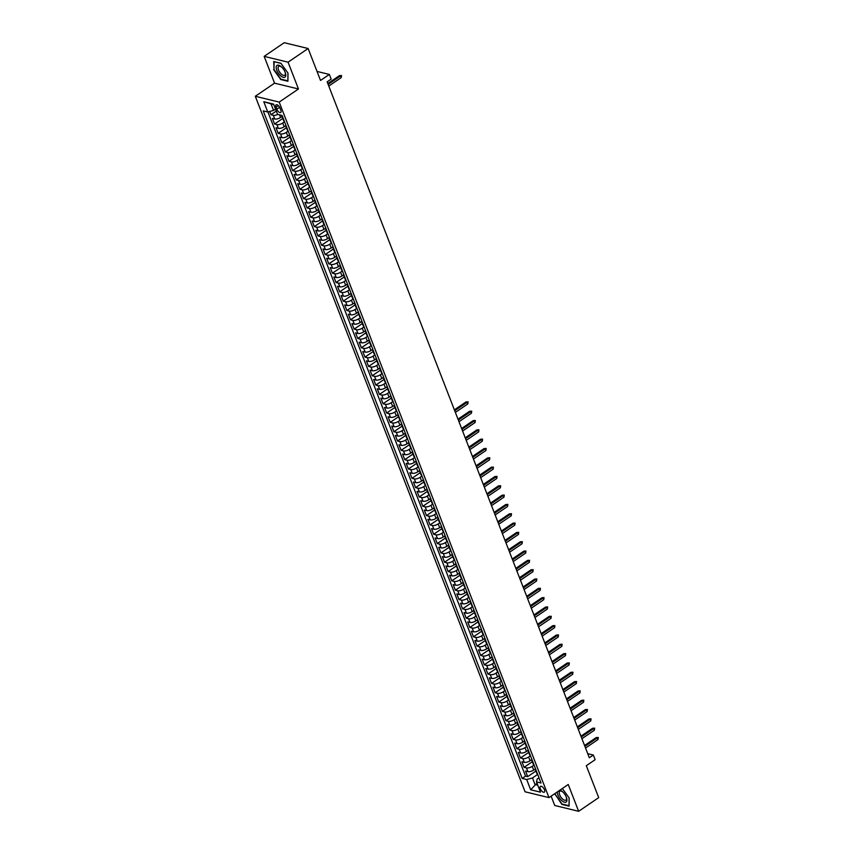 <?xml version="1.0" encoding="UTF-8"?>
<svg xmlns="http://www.w3.org/2000/svg" width="854" height="854" viewBox="0 0 854 854"><rect width="100%" height="100%" fill="white"/><g stroke="black" fill="none" stroke-linecap="round" stroke-linejoin="round"><path stroke-width="1.28" d="M544.457 789.758A3.491 1.601 -124.2 0 0 540.433 786.363A3.491 1.601 -124.2 0 0 540.326 788.754A3.491 1.601 -124.2 0 0 544.361 792.149A3.491 1.601 -124.2 0 0 544.457 789.758M551.118 796.152L554.737 805.482L578.638 811.3L598.707 797.636L586.314 765.707L595.153 759.697L593.338 755.032L587.733 753.676M255.293 96.278L525.071 791.797L548.973 797.615L279.194 102.096L255.293 96.278L274.561 83.169L298.462 88.976L288.065 62.171L264.164 56.364L274.561 83.169M264.164 56.364L284.233 42.7L308.134 48.518L320.528 80.447L329.356 74.437L317.026 71.437M288.065 62.171L308.134 48.518M269.683 111.458L270.942 114.703L276.301 111.063M282.93 117.606A4.366 1.751 158.8 0 1 282.258 117.062A4.366 1.751 158.8 0 1 282.386 116.197L280.55 117.446A4.366 1.751 158.8 0 1 274.753 119.005L272.394 118.428L274.561 124.022L282.791 118.428M286.549 126.936A4.366 1.751 158.8 0 1 285.876 126.381A4.366 1.751 158.8 0 1 286.005 125.517L284.158 126.776A4.366 1.751 -21.2 0 1 278.361 128.324L276.013 127.758L278.18 133.352L286.41 127.748M290.168 136.256A4.366 1.751 158.8 0 1 289.495 135.701A4.366 1.751 158.8 0 1 289.613 134.847L287.777 136.096A4.366 1.751 -21.2 0 1 281.98 137.654L279.621 137.078L281.799 142.671L290.018 137.067M293.787 145.586A4.366 1.751 158.8 0 1 293.114 145.031A4.366 1.751 158.8 0 1 293.232 144.166L291.395 145.415A4.366 1.751 -21.2 0 1 285.599 146.973L283.24 146.397L285.407 151.991L293.637 146.397M297.395 154.905A4.366 1.751 158.8 0 1 296.722 154.35A4.366 1.751 158.8 0 1 296.85 153.496L295.014 154.745A4.366 1.751 -21.2 0 1 289.218 156.303L286.859 155.727L289.026 161.321L297.256 155.716M301.014 164.224A4.366 1.751 158.8 0 1 300.341 163.68A4.366 1.751 158.8 0 1 300.469 162.815L298.622 164.064A4.366 1.751 -21.2 0 1 292.826 165.623L290.477 165.046L292.644 170.64L300.875 165.046M304.632 173.554A4.366 1.751 158.8 0 1 303.96 172.999A4.366 1.751 158.8 0 1 304.088 172.134L302.241 173.383A4.366 1.751 -21.2 0 1 296.445 174.942L294.086 174.376L296.263 179.97L304.483 174.365M308.251 182.873A4.366 1.751 158.8 0 1 307.579 182.318A4.366 1.751 158.8 0 1 307.696 181.464L305.86 182.713A4.366 1.751 -21.2 0 1 300.064 184.272L297.704 183.695L299.871 189.289L308.102 183.685M311.859 192.193A4.366 1.751 158.8 0 1 311.187 191.648A4.366 1.751 158.8 0 1 311.315 190.784L309.479 192.033A4.366 1.751 -21.2 0 1 303.682 193.591L301.323 193.015L303.49 198.608L311.721 193.015M315.478 201.523A4.366 1.751 158.8 0 1 314.806 200.968A4.366 1.751 158.8 0 1 314.934 200.103L313.087 201.363A4.366 1.751 -21.2 0 1 307.301 202.91L304.942 202.345L307.109 207.938L315.339 202.334M319.097 210.842A4.366 1.751 158.8 0 1 318.425 210.287A4.366 1.751 158.8 0 1 318.553 209.433L316.706 210.682A4.366 1.751 -21.2 0 1 310.909 212.24L308.55 211.664L310.728 217.258L318.948 211.653M322.716 220.161A4.366 1.751 158.8 0 1 322.043 219.617A4.366 1.751 158.8 0 1 322.161 218.752L320.325 220.001A4.366 1.751 -21.2 0 1 314.528 221.56L312.169 220.983L314.336 226.577L322.566 220.983M326.324 229.491A4.366 1.751 158.8 0 1 325.652 228.936A4.366 1.751 158.8 0 1 325.78 228.082L323.944 229.331A4.366 1.751 -21.2 0 1 318.147 230.89L315.788 230.313L317.955 235.907L326.185 230.302M329.943 238.81A4.366 1.751 158.8 0 1 329.27 238.266A4.366 1.751 158.8 0 1 329.398 237.401L327.552 238.65A4.366 1.751 -21.2 0 1 321.766 240.209L319.407 239.632L321.574 245.226L329.804 239.632M333.562 248.14A4.366 1.751 158.8 0 1 332.889 247.585A4.366 1.751 158.8 0 1 333.017 246.721L331.171 247.97A4.366 1.751 -21.2 0 1 325.374 249.528L323.015 248.962L325.193 254.556L333.423 248.952M337.181 257.46A4.366 1.751 158.8 0 1 336.508 256.905A4.366 1.751 158.8 0 1 336.625 256.051L334.789 257.3A4.366 1.751 -21.2 0 1 328.993 258.858L326.634 258.282L328.801 263.875L337.031 258.271M340.789 266.779A4.366 1.751 158.8 0 1 340.116 266.234A4.366 1.751 158.8 0 1 340.244 265.37L338.408 266.619A4.366 1.751 -21.2 0 1 332.612 268.177L330.252 267.601L332.419 273.195L340.65 267.601M344.408 276.109A4.366 1.751 158.8 0 1 343.735 275.554A4.366 1.751 158.8 0 1 343.863 274.689L342.016 275.949A4.366 1.751 -21.2 0 1 336.23 277.497L333.871 276.931L336.038 282.525L344.269 276.92M348.026 285.428A4.366 1.751 158.8 0 1 347.354 284.873A4.366 1.751 158.8 0 1 347.482 284.019L345.635 285.268A4.366 1.751 -21.2 0 1 339.839 286.827L337.479 286.25L339.657 291.844L347.888 286.239M351.645 294.747A4.366 1.751 158.8 0 1 350.973 294.203A4.366 1.751 158.8 0 1 351.09 293.338L349.254 294.587A4.366 1.751 -21.2 0 1 343.457 296.146L341.098 295.569L343.276 301.163L351.496 295.569M354.709 302.658L352.873 303.917A4.366 1.751 -21.2 0 1 347.076 305.476L344.717 304.899L346.884 310.493L355.115 304.889M358.872 313.397A4.366 1.751 158.8 0 1 358.2 312.852A4.366 1.751 158.8 0 1 358.328 311.988L356.481 313.237A4.366 1.751 -21.2 0 1 350.695 314.795L348.336 314.219L350.503 319.812L358.733 314.219M362.491 322.727A4.366 1.751 158.8 0 1 361.818 322.171A4.366 1.751 158.8 0 1 361.947 321.307L360.1 322.556A4.366 1.751 -21.2 0 1 354.303 324.114L351.955 323.549L354.122 329.142L362.352 323.538M365.555 330.626L363.719 331.886A4.366 1.751 -21.2 0 1 357.922 333.444L355.563 332.868L357.741 338.462L365.96 332.857M369.718 341.365A4.366 1.751 158.8 0 1 369.045 340.821A4.366 1.751 158.8 0 1 369.174 339.956L367.337 341.205A4.366 1.751 -21.2 0 1 361.541 342.764L359.182 342.187L361.349 347.781L369.579 342.187M373.337 350.695A4.366 1.751 158.8 0 1 372.664 350.14A4.366 1.751 158.8 0 1 372.792 349.275L370.956 350.535A4.366 1.751 -21.2 0 1 365.16 352.083L362.801 351.517L364.968 357.111L373.198 351.506M376.956 360.014A4.366 1.751 158.8 0 1 376.283 359.459A4.366 1.751 158.8 0 1 376.411 358.605L374.564 359.854A4.366 1.751 -21.2 0 1 368.768 361.413L366.419 360.836L368.586 366.43L376.817 360.826M380.574 369.334A4.366 1.751 158.8 0 1 379.902 368.789A4.366 1.751 158.8 0 1 380.019 367.925L378.183 369.174A4.366 1.751 -21.2 0 1 372.387 370.732L370.028 370.156L372.205 375.749L380.425 370.156M384.193 378.664A4.366 1.751 158.8 0 1 383.51 378.108A4.366 1.751 158.8 0 1 383.638 377.254L381.802 378.503A4.366 1.751 -21.2 0 1 376.006 380.062L373.646 379.486L375.813 385.079L384.044 379.475M387.801 387.983A4.366 1.751 158.8 0 1 387.129 387.438A4.366 1.751 158.8 0 1 387.257 386.574L385.421 387.823A4.366 1.751 -21.2 0 1 379.624 389.381L377.265 388.805L379.432 394.399L387.663 388.805M391.42 397.313A4.366 1.751 158.8 0 1 390.748 396.758A4.366 1.751 158.8 0 1 390.876 395.893L389.029 397.142A4.366 1.751 -21.2 0 1 383.232 398.701L380.884 398.135L383.051 403.728L391.281 398.124M395.039 406.632A4.366 1.751 158.8 0 1 394.367 406.077A4.366 1.751 158.8 0 1 394.484 405.223L392.648 406.472A4.366 1.751 -21.2 0 1 386.851 408.031L384.492 407.454L386.67 413.048L394.89 407.443M398.658 415.951A4.366 1.751 158.8 0 1 397.985 415.407A4.366 1.751 158.8 0 1 398.103 414.542L396.267 415.791A4.366 1.751 -21.2 0 1 390.47 417.35L388.111 416.773L390.278 422.367L398.508 416.773M402.266 425.281A4.366 1.751 158.8 0 1 401.593 424.726A4.366 1.751 158.8 0 1 401.722 423.862L399.885 425.121A4.366 1.751 -21.2 0 1 394.089 426.669L391.73 426.103L393.897 431.697L402.127 426.093M405.885 434.601A4.366 1.751 158.8 0 1 405.212 434.046A4.366 1.751 158.8 0 1 405.34 433.191L403.494 434.44A4.366 1.751 -21.2 0 1 397.697 435.999L395.349 435.423L397.516 441.016L405.746 435.412M409.504 443.92A4.366 1.751 158.8 0 1 408.831 443.375A4.366 1.751 158.8 0 1 408.959 442.511L407.112 443.76A4.366 1.751 -21.2 0 1 401.316 445.318L398.957 444.742L401.134 450.336L409.354 444.742M413.122 453.25A4.366 1.751 158.8 0 1 412.45 452.695A4.366 1.751 158.8 0 1 412.567 451.841L410.731 453.09A4.366 1.751 -21.2 0 1 404.935 454.638L402.576 454.072L404.743 459.665L412.973 454.061M416.731 462.569A4.366 1.751 158.8 0 1 416.058 462.025A4.366 1.751 158.8 0 1 416.186 461.16L414.35 462.409A4.366 1.751 -21.2 0 1 408.554 463.968L406.194 463.391L408.361 468.985L416.592 463.391M420.349 471.899A4.366 1.751 158.8 0 1 419.677 471.344A4.366 1.751 158.8 0 1 419.805 470.479L417.958 471.728A4.366 1.751 -21.2 0 1 412.172 473.287L409.813 472.721L411.98 478.315L420.211 472.71M423.968 481.218A4.366 1.751 158.8 0 1 423.296 480.663A4.366 1.751 158.8 0 1 423.424 479.809L421.577 481.058A4.366 1.751 -21.2 0 1 415.781 482.617L413.421 482.04L415.599 487.634L423.819 482.03M427.587 490.538A4.366 1.751 158.8 0 1 426.915 489.993A4.366 1.751 158.8 0 1 427.032 489.128L425.196 490.377A4.366 1.751 -21.2 0 1 419.399 491.936L417.04 491.36L419.207 496.953L427.438 491.36M431.195 499.868A4.366 1.751 158.8 0 1 430.523 499.312A4.366 1.751 158.8 0 1 430.651 498.448L428.815 499.707A4.366 1.751 -21.2 0 1 423.018 501.255L420.659 500.69L422.826 506.283L431.056 500.679M434.814 509.187A4.366 1.751 158.8 0 1 434.142 508.632A4.366 1.751 158.8 0 1 434.27 507.778L432.423 509.027A4.366 1.751 -21.2 0 1 426.637 510.585L424.278 510.009L426.445 515.602L434.675 509.998M438.433 518.506A4.366 1.751 158.8 0 1 437.76 517.962A4.366 1.751 158.8 0 1 437.888 517.097L436.042 518.346A4.366 1.751 -21.2 0 1 430.245 519.905L427.886 519.328L430.064 524.922L438.294 519.328M442.052 527.836A4.366 1.751 158.8 0 1 441.379 527.281A4.366 1.751 158.8 0 1 441.497 526.416L439.661 527.676A4.366 1.751 -21.2 0 1 433.864 529.224L431.505 528.658L433.672 534.252L441.902 528.647M445.66 537.155A4.366 1.751 158.8 0 1 444.987 536.611A4.366 1.751 158.8 0 1 445.115 535.746L443.279 536.995A4.366 1.751 -21.2 0 1 437.483 538.554L435.124 537.977L437.291 543.571L445.521 537.977M449.279 546.485A4.366 1.751 158.8 0 1 448.606 545.93A4.366 1.751 158.8 0 1 448.734 545.065L446.888 546.314A4.366 1.751 -21.2 0 1 441.102 547.873L438.742 547.297L440.91 552.901L449.14 547.297M452.898 555.805A4.366 1.751 158.8 0 1 452.225 555.249A4.366 1.751 158.8 0 1 452.353 554.395L450.506 555.644A4.366 1.751 -21.2 0 1 444.71 557.203L442.361 556.627L444.528 562.22L452.759 556.616M456.516 565.124A4.366 1.751 158.8 0 1 455.844 564.579A4.366 1.751 158.8 0 1 455.961 563.715L454.125 564.964A4.366 1.751 -21.2 0 1 448.329 566.522L445.969 565.946L448.147 571.539L456.367 565.946M460.125 574.454A4.366 1.751 158.8 0 1 459.452 573.899A4.366 1.751 158.8 0 1 459.58 573.034L457.744 574.283A4.366 1.751 -21.2 0 1 451.947 575.842L449.588 575.276L451.755 580.869L459.986 575.265M463.743 583.773A4.366 1.751 158.8 0 1 463.071 583.218A4.366 1.751 158.8 0 1 463.199 582.364L461.363 583.613A4.366 1.751 -21.2 0 1 455.566 585.171L453.207 584.595L455.374 590.189L463.605 584.584M467.362 593.092A4.366 1.751 158.8 0 1 466.69 592.548A4.366 1.751 158.8 0 1 466.818 591.683L464.971 592.932A4.366 1.751 -21.2 0 1 459.174 594.491L456.826 593.914L458.993 599.508L467.223 593.914M470.981 602.422A4.366 1.751 158.8 0 1 470.308 601.867A4.366 1.751 158.8 0 1 470.426 601.002L468.59 602.262A4.366 1.751 -21.2 0 1 462.793 603.81L460.434 603.244L462.612 608.838L470.832 603.234M474.6 611.742A4.366 1.751 158.8 0 1 473.917 611.197A4.366 1.751 158.8 0 1 474.045 610.332L472.209 611.581A4.366 1.751 -21.2 0 1 466.412 613.14L464.053 612.564L466.22 618.157L474.45 612.553M478.208 621.071A4.366 1.751 158.8 0 1 477.535 620.516A4.366 1.751 158.8 0 1 477.664 619.652L475.827 620.901A4.366 1.751 -21.2 0 1 470.031 622.459L467.672 621.883L469.839 627.487L478.069 621.883M481.827 630.391A4.366 1.751 158.8 0 1 481.154 629.836A4.366 1.751 158.8 0 1 481.282 628.982L479.436 630.231A4.366 1.751 -21.2 0 1 473.639 631.789L471.291 631.213L473.458 636.806L481.688 631.202M485.446 639.71A4.366 1.751 158.8 0 1 484.773 639.166A4.366 1.751 158.8 0 1 484.891 638.301L483.054 639.55A4.366 1.751 -21.2 0 1 477.258 641.108L474.899 640.532L477.076 646.126L485.296 640.532M489.064 649.04A4.366 1.751 158.8 0 1 488.392 648.485A4.366 1.751 158.8 0 1 488.509 647.62L486.673 648.869A4.366 1.751 -21.2 0 1 480.877 650.428L478.518 649.862L480.685 655.456L488.915 649.851M492.673 658.359A4.366 1.751 158.8 0 1 492 657.804A4.366 1.751 158.8 0 1 492.128 656.95L490.292 658.199A4.366 1.751 -21.2 0 1 484.496 659.758L482.136 659.181L484.303 664.775L492.534 659.171M496.291 667.679A4.366 1.751 158.8 0 1 495.619 667.134A4.366 1.751 158.8 0 1 495.747 666.269L493.9 667.518A4.366 1.751 -21.2 0 1 488.104 669.077L485.755 668.501L487.922 674.094L496.153 668.501M499.91 677.009A4.366 1.751 158.8 0 1 499.238 676.453A4.366 1.751 158.8 0 1 499.366 675.589L497.519 676.848A4.366 1.751 -21.2 0 1 491.723 678.396L489.363 677.83L491.541 683.424L499.761 677.82M503.529 686.328A4.366 1.751 158.8 0 1 502.857 685.783A4.366 1.751 158.8 0 1 502.974 684.919L501.138 686.168A4.366 1.751 -21.2 0 1 495.341 687.726L492.982 687.15L495.149 692.743L503.38 687.139M507.137 695.658A4.366 1.751 158.8 0 1 506.465 695.103A4.366 1.751 158.8 0 1 506.593 694.238L504.757 695.487A4.366 1.751 -21.2 0 1 498.96 697.045L496.601 696.469L498.768 702.063L506.998 696.469M510.212 703.557L508.365 704.817A4.366 1.751 -21.2 0 1 502.579 706.375L500.22 705.799L502.387 711.393L510.617 705.788M514.375 714.296A4.366 1.751 158.8 0 1 513.702 713.752A4.366 1.751 158.8 0 1 513.83 712.887L511.984 714.136A4.366 1.751 -21.2 0 1 506.187 715.695L503.828 715.118L506.006 720.712L514.225 715.118M517.994 723.626A4.366 1.751 158.8 0 1 517.321 723.071A4.366 1.751 158.8 0 1 517.439 722.206L515.602 723.455A4.366 1.751 -21.2 0 1 509.806 725.014L507.447 724.448L509.614 730.042L517.844 724.438M521.602 732.945A4.366 1.751 158.8 0 1 520.929 732.39A4.366 1.751 158.8 0 1 521.057 731.536L519.221 732.785A4.366 1.751 -21.2 0 1 513.425 734.344L511.066 733.767L513.233 739.361L521.463 733.757M525.221 742.265A4.366 1.751 158.8 0 1 524.548 741.72A4.366 1.751 158.8 0 1 524.676 740.856L522.829 742.105A4.366 1.751 -21.2 0 1 517.044 743.663L514.684 743.087L516.851 748.68L525.082 743.087M528.839 751.595A4.366 1.751 158.8 0 1 528.167 751.04A4.366 1.751 158.8 0 1 528.295 750.175L526.448 751.435A4.366 1.751 -21.2 0 1 520.652 752.982L518.293 752.417L520.47 758.01L528.701 752.406M532.458 760.914A4.366 1.751 158.8 0 1 531.786 760.359A4.366 1.751 158.8 0 1 531.903 759.505L530.067 760.754A4.366 1.751 -21.2 0 1 524.271 762.312L521.911 761.736L524.078 767.33L532.309 761.725M329.356 74.437L331.16 79.102L327.146 81.835L589.324 757.765L593.338 755.032M276.002 107.145L276.803 109.195A3.384 1.548 -124.2 0 0 280.71 112.482A3.384 1.548 -124.2 0 0 280.806 110.166L280.016 108.116A3.384 1.548 -124.2 0 0 276.109 104.828A3.384 1.548 -124.2 0 0 276.002 107.145L278.287 105.586M539.013 777.823L537.134 779.094L536.504 781.912L541.03 783.011L282.098 115.471L277.582 114.361L273.6 104.113L263.779 101.722L267.761 111.981L263.235 110.881L522.168 778.421L526.683 779.521L532.48 777.962L535.01 784.495L537.764 785.157M536.504 781.912L540.486 792.17L530.665 789.779L526.683 779.521M534.081 765.099L532.234 766.348A4.366 1.751 158.8 0 1 526.438 767.906L524.078 767.33M536.066 770.244A4.366 1.751 158.8 0 1 535.394 769.689A4.366 1.751 158.8 0 1 535.522 768.824L533.686 770.073L532.234 766.348M530.462 755.769L528.615 757.028A4.366 1.751 158.8 0 1 522.829 758.576L520.47 758.01M526.843 746.449L525.007 747.698A4.366 1.751 158.8 0 1 519.211 749.257L516.851 748.68M523.224 737.13L521.388 738.379A4.366 1.751 158.8 0 1 515.592 739.938L513.233 739.361M519.606 727.8L517.77 729.049A4.366 1.751 158.8 0 1 511.973 730.608L509.614 730.042M515.997 718.481L514.151 719.73A4.366 1.751 158.8 0 1 508.365 721.288L506.006 720.712M512.379 709.151L510.543 710.411A4.366 1.751 158.8 0 1 504.746 711.969L502.387 711.393M508.76 699.832L506.924 701.081A4.366 1.751 158.8 0 1 501.127 702.639L498.768 702.063M505.141 690.512L503.305 691.761A4.366 1.751 158.8 0 1 497.508 693.32L495.149 692.743M501.533 681.182L499.686 682.442A4.366 1.751 158.8 0 1 493.89 683.99L491.541 683.424M497.914 671.863L496.078 673.112A4.366 1.751 158.8 0 1 490.281 674.671L487.922 674.094M494.295 662.544L492.459 663.793A4.366 1.751 158.8 0 1 486.663 665.351L484.303 664.775M490.676 653.214L488.84 654.474A4.366 1.751 158.8 0 1 483.044 656.021L480.685 655.456M487.068 643.895L485.221 645.144A4.366 1.751 158.8 0 1 479.425 646.702L477.076 646.126M483.449 634.565L481.613 635.824A4.366 1.751 158.8 0 1 475.817 637.383L473.458 636.806M479.831 625.245L477.994 626.494A4.366 1.751 158.8 0 1 472.198 628.053L469.839 627.487M476.212 615.926L474.376 617.175A4.366 1.751 158.8 0 1 468.579 618.734L466.22 618.157M472.604 606.596L470.757 607.856A4.366 1.751 158.8 0 1 464.96 609.404L462.612 608.838M468.985 597.277L467.149 598.526A4.366 1.751 158.8 0 1 461.352 600.084L458.993 599.508M465.366 587.958L463.53 589.207A4.366 1.751 158.8 0 1 457.733 590.765L455.374 590.189M461.747 578.628L459.911 579.887A4.366 1.751 158.8 0 1 454.114 581.435L451.755 580.869M458.139 569.308L456.292 570.557A4.366 1.751 158.8 0 1 450.496 572.116L448.147 571.539M454.52 559.978L452.673 561.238A4.366 1.751 158.8 0 1 446.888 562.797L444.528 562.22M450.901 550.659L449.065 551.908A4.366 1.751 158.8 0 1 443.269 553.467L440.91 552.901M447.282 541.34L445.446 542.589A4.366 1.751 158.8 0 1 439.65 544.147L437.291 543.571M443.674 532.01L441.828 533.27A4.366 1.751 158.8 0 1 436.031 534.828L433.672 534.252M440.056 522.691L438.209 523.94A4.366 1.751 158.8 0 1 432.423 525.498L430.064 524.922M436.437 513.371L434.601 514.62A4.366 1.751 158.8 0 1 428.804 516.179L426.445 515.602M432.818 504.041L430.982 505.301A4.366 1.751 158.8 0 1 425.185 506.849L422.826 506.283M429.21 494.722L427.363 495.971A4.366 1.751 158.8 0 1 421.566 497.53L419.207 496.953M425.591 485.392L423.744 486.652A4.366 1.751 158.8 0 1 417.958 488.21L415.599 487.634M421.972 476.073L420.136 477.322A4.366 1.751 158.8 0 1 414.339 478.88L411.98 478.315M418.353 466.754L416.517 468.003A4.366 1.751 158.8 0 1 410.721 469.561L408.361 468.985M414.734 457.424L412.898 458.683A4.366 1.751 158.8 0 1 407.102 460.242L404.743 459.665M411.126 448.104L409.279 449.353A4.366 1.751 158.8 0 1 403.494 450.912L401.134 450.336M407.507 438.785L405.671 440.034A4.366 1.751 158.8 0 1 399.875 441.593L397.516 441.016M403.889 429.455L402.053 430.715A4.366 1.751 158.8 0 1 396.256 432.263L393.897 431.697M400.27 420.136L398.434 421.385A4.366 1.751 158.8 0 1 392.637 422.943L390.278 422.367M396.662 410.806L394.815 412.066A4.366 1.751 158.8 0 1 389.018 413.624L386.67 413.048M393.043 401.487L391.207 402.736A4.366 1.751 158.8 0 1 385.41 404.294L383.051 403.728M389.424 392.167L387.588 393.416A4.366 1.751 158.8 0 1 381.791 394.975L379.432 394.399M385.805 382.838L383.969 384.097A4.366 1.751 158.8 0 1 378.173 385.656L375.813 385.079M382.197 373.518L380.35 374.767A4.366 1.751 158.8 0 1 374.554 376.326L372.205 375.749M378.578 364.199L376.742 365.448A4.366 1.751 158.8 0 1 370.946 367.006L368.586 366.43M374.959 354.869L373.123 356.129A4.366 1.751 158.8 0 1 367.327 357.677L364.968 357.111M371.341 345.55L369.504 346.799A4.366 1.751 158.8 0 1 363.708 348.357L361.349 347.781M367.732 336.23L365.886 337.479A4.366 1.751 158.8 0 1 360.089 339.038L357.741 338.462M364.114 326.901L362.267 328.149A4.366 1.751 158.8 0 1 356.481 329.708L354.122 329.142M360.495 317.581L358.659 318.83A4.366 1.751 158.8 0 1 352.862 320.389L350.503 319.812M356.876 308.251L355.04 309.511A4.366 1.751 158.8 0 1 349.243 311.069L346.884 310.493M353.268 298.932L351.421 300.181A4.366 1.751 158.8 0 1 345.624 301.74L343.276 301.163M349.649 289.613L347.802 290.862A4.366 1.751 158.8 0 1 342.016 292.42L339.657 291.844M346.03 280.283L344.194 281.542A4.366 1.751 158.8 0 1 338.397 283.09L336.038 282.525M342.411 270.964L340.575 272.212A4.366 1.751 158.8 0 1 334.779 273.771L332.419 273.195M338.803 261.644L336.956 262.893A4.366 1.751 158.8 0 1 331.16 264.452L328.801 263.875M335.184 252.314L333.338 253.563A4.366 1.751 158.8 0 1 327.552 255.122L325.193 254.556M331.565 242.995L329.729 244.244A4.366 1.751 158.8 0 1 323.933 245.803L321.574 245.226M327.947 233.665L326.111 234.925A4.366 1.751 158.8 0 1 320.314 236.483L317.955 235.907M324.328 224.346L322.492 225.595A4.366 1.751 158.8 0 1 316.695 227.153L314.336 226.577M320.72 215.027L318.873 216.275A4.366 1.751 158.8 0 1 313.087 217.834L310.728 217.258M317.101 205.697L315.265 206.956A4.366 1.751 158.8 0 1 309.468 208.504L307.109 207.938M313.482 196.377L311.646 197.626A4.366 1.751 158.8 0 1 305.849 199.185L303.49 198.608M309.863 187.058L308.027 188.307A4.366 1.751 158.8 0 1 302.231 189.866L299.871 189.289M306.255 177.728L304.408 178.977A4.366 1.751 158.8 0 1 298.612 180.536L296.263 179.97M302.636 168.409L300.8 169.658A4.366 1.751 158.8 0 1 295.004 171.216L292.644 170.64M299.017 159.079L297.181 160.338A4.366 1.751 158.8 0 1 291.385 161.897L289.026 161.321M295.399 149.76L293.562 151.009A4.366 1.751 158.8 0 1 287.766 152.567L285.407 151.991M291.79 140.44L289.944 141.689A4.366 1.751 158.8 0 1 284.147 143.248L281.799 142.671M288.172 131.11L286.336 132.37A4.366 1.751 158.8 0 1 280.539 133.918L278.18 133.352M284.553 121.791L282.717 123.04A4.366 1.751 158.8 0 1 276.92 124.599L274.561 124.022M277.838 114.425A4.366 1.751 158.8 0 1 273.301 115.279L270.942 114.703M267.91 111.938L525.541 776.126L527.697 776.649L535.928 771.055M533.686 770.073A4.366 1.751 -21.2 0 1 527.889 771.632L525.53 771.055L527.697 776.649M284.382 121.343A4.366 1.751 158.8 0 1 283.709 120.788L282.258 117.062M273.782 104.562L271.028 103.889L273.558 110.422L267.761 111.981M275.532 109.077L273.558 110.422M298.462 88.976L279.194 102.096M578.638 811.3L568.241 784.495L548.973 797.615M536.985 783.15L530.665 789.779M537.689 774.418L532.48 777.962M285.876 126.381L287.328 130.107A4.366 1.751 -21.2 0 0 288.001 130.662M289.495 135.701L290.936 139.437A4.366 1.751 -21.2 0 0 291.609 139.981M293.114 145.031L294.555 148.756A4.366 1.751 -21.2 0 0 295.228 149.311M296.722 154.35L298.174 158.086A4.366 1.751 -21.2 0 0 298.847 158.63M300.341 163.68L301.793 167.405A4.366 1.751 -21.2 0 0 302.465 167.96M303.96 172.999L305.401 176.725A4.366 1.751 -21.2 0 0 306.074 177.28M307.579 182.318L309.02 186.055A4.366 1.751 -21.2 0 0 309.692 186.599M311.187 191.648L312.639 195.374A4.366 1.751 -21.2 0 0 313.311 195.929M314.806 200.968L316.258 204.693A4.366 1.751 -21.2 0 0 316.93 205.248M318.425 210.287L319.866 214.023A4.366 1.751 -21.2 0 0 320.538 214.567M322.043 219.617L323.485 223.342A4.366 1.751 -21.2 0 0 324.157 223.897M325.652 228.936L327.103 232.672A4.366 1.751 -21.2 0 0 327.776 233.217M329.27 238.266L330.722 241.992A4.366 1.751 -21.2 0 0 331.395 242.547M332.889 247.585L334.33 251.311A4.366 1.751 -21.2 0 0 335.003 251.866M336.508 256.905L337.949 260.641A4.366 1.751 -21.2 0 0 338.622 261.185M340.116 266.234L341.568 269.96A4.366 1.751 -21.2 0 0 342.24 270.515M343.735 275.554L345.187 279.279A4.366 1.751 -21.2 0 0 345.859 279.834M347.354 284.873L348.795 288.609A4.366 1.751 -21.2 0 0 349.467 289.154M350.973 294.203L352.414 297.929A4.366 1.751 -21.2 0 0 353.086 298.484M355.253 304.077A4.366 1.751 158.8 0 1 354.581 303.522A4.366 1.751 158.8 0 1 354.709 302.668M354.581 303.522L356.033 307.259A4.366 1.751 -21.2 0 0 356.705 307.803M358.2 312.852L359.651 316.578A4.366 1.751 -21.2 0 0 360.324 317.133M361.818 322.171L363.26 325.897A4.366 1.751 -21.2 0 0 363.932 326.452M366.11 332.046A4.366 1.751 158.8 0 1 365.437 331.491A4.366 1.751 158.8 0 1 365.555 330.637M365.437 331.491L366.878 335.227A4.366 1.751 -21.2 0 0 367.551 335.771M369.045 340.821L370.497 344.546A4.366 1.751 -21.2 0 0 371.17 345.101M372.664 350.14L374.116 353.866A4.366 1.751 -21.2 0 0 374.789 354.421M376.283 359.459L377.724 363.196A4.366 1.751 -21.2 0 0 378.407 363.74M379.902 368.789L381.343 372.515A4.366 1.751 -21.2 0 0 382.016 373.07M383.51 378.108L384.962 381.845A4.366 1.751 -21.2 0 0 385.634 382.389M387.129 387.438L388.581 391.164A4.366 1.751 -21.2 0 0 389.253 391.719M390.748 396.758L392.199 400.483A4.366 1.751 -21.2 0 0 392.872 401.038M394.367 406.077L395.808 409.813A4.366 1.751 -21.2 0 0 396.48 410.358M397.985 415.407L399.426 419.133A4.366 1.751 -21.2 0 0 400.099 419.688M401.593 424.726L403.045 428.452A4.366 1.751 -21.2 0 0 403.718 429.007M405.212 434.046L406.664 437.782A4.366 1.751 -21.2 0 0 407.337 438.326M408.831 443.375L410.272 447.101A4.366 1.751 -21.2 0 0 410.945 447.656M412.45 452.695L413.891 456.431A4.366 1.751 -21.2 0 0 414.564 456.975M416.058 462.025L417.51 465.75A4.366 1.751 -21.2 0 0 418.182 466.305M419.677 471.344L421.129 475.07A4.366 1.751 -21.2 0 0 421.801 475.625M423.296 480.663L424.737 484.399A4.366 1.751 -21.2 0 0 425.409 484.944M426.915 489.993L428.356 493.719A4.366 1.751 -21.2 0 0 429.028 494.274M430.523 499.312L431.975 503.038A4.366 1.751 -21.2 0 0 432.647 503.593M434.142 508.632L435.593 512.368A4.366 1.751 -21.2 0 0 436.266 512.912M437.76 517.962L439.202 521.687A4.366 1.751 -21.2 0 0 439.874 522.242M441.379 527.281L442.82 531.017A4.366 1.751 -21.2 0 0 443.493 531.562M444.987 536.611L446.439 540.336A4.366 1.751 -21.2 0 0 447.112 540.892M448.606 545.93L450.058 549.656A4.366 1.751 -21.2 0 0 450.731 550.211M452.225 555.249L453.666 558.986A4.366 1.751 -21.2 0 0 454.339 559.53M455.844 564.579L457.285 568.305A4.366 1.751 -21.2 0 0 457.957 568.86M459.452 573.899L460.904 577.624A4.366 1.751 -21.2 0 0 461.576 578.179M463.071 583.218L464.523 586.954A4.366 1.751 -21.2 0 0 465.195 587.499M466.69 592.548L468.131 596.273A4.366 1.751 -21.2 0 0 468.814 596.829M470.308 601.867L471.75 605.593A4.366 1.751 -21.2 0 0 472.422 606.148M473.917 611.197L475.368 614.923A4.366 1.751 -21.2 0 0 476.041 615.478M477.535 620.516L478.987 624.242A4.366 1.751 -21.2 0 0 479.66 624.797M481.154 629.836L482.606 633.572A4.366 1.751 -21.2 0 0 483.279 634.116M484.773 639.166L486.214 642.891A4.366 1.751 -21.2 0 0 486.887 643.446M488.392 648.485L489.833 652.21A4.366 1.751 -21.2 0 0 490.506 652.766M492 657.804L493.452 661.54A4.366 1.751 -21.2 0 0 494.124 662.085M495.619 667.134L497.071 670.86A4.366 1.751 -21.2 0 0 497.743 671.415M499.238 676.453L500.679 680.179A4.366 1.751 -21.2 0 0 501.351 680.734M502.857 685.783L504.298 689.509A4.366 1.751 -21.2 0 0 504.97 690.064M506.465 695.103L507.916 698.828A4.366 1.751 -21.2 0 0 508.589 699.383M510.756 704.977A4.366 1.751 158.8 0 1 510.084 704.422A4.366 1.751 158.8 0 1 510.212 703.568M510.084 704.422L511.535 708.158A4.366 1.751 -21.2 0 0 512.208 708.703M513.702 713.752L515.143 717.477A4.366 1.751 -21.2 0 0 515.816 718.033M517.321 723.071L518.762 726.797A4.366 1.751 -21.2 0 0 519.435 727.352M520.929 732.39L522.381 736.127A4.366 1.751 -21.2 0 0 523.054 736.671M524.548 741.72L526 745.446A4.366 1.751 -21.2 0 0 526.672 746.001M528.167 751.04L529.608 754.765A4.366 1.751 -21.2 0 0 530.281 755.32M531.786 760.359L533.227 764.095A4.366 1.751 -21.2 0 0 533.899 764.65M525.541 776.126L522.168 778.421M535.394 769.689L536.846 773.414A4.366 1.751 -21.2 0 0 537.518 773.97M271.028 103.889L263.779 101.722M273.622 69.633L280.71 79.507L287.905 81.258L288.011 73.145L280.923 63.271L273.728 61.52L274.006 69.377M554.801 793.644L561.868 804.393L569.074 806.144L569.18 798.02L562.348 788.509M328.139 84.397L340.597 75.921L339.444 75.632L341.536 75.515L340.597 75.921L341.248 77.597L328.79 86.073M339.444 75.632L327.808 83.543M341.536 75.515L341.248 77.597M285.183 72.302A7.099 3.245 -124.2 0 0 281.553 66.986A7.099 3.245 -124.2 0 0 276.984 65.416A7.099 3.245 -124.2 0 0 276.781 70.263A7.099 3.245 -124.2 0 0 283.325 77.34A7.099 3.245 -124.2 0 0 285.183 72.323A7.099 3.245 -124.2 0 0 285.183 72.302M281.873 67.285A5.37 2.455 -124.2 0 0 278.682 66.334A5.37 2.455 -124.2 0 0 278.532 70.007A5.37 2.455 -124.2 0 0 284.734 75.227A5.37 2.455 -124.2 0 0 285.022 71.917M287.947 73.049L287.851 80.842L280.87 79.144L274.006 69.58L274.113 61.712L281.019 63.399M557.352 791.904A7.099 3.245 -124.2 0 0 562.081 800.903A7.099 3.245 -124.2 0 0 566.351 797.198A7.099 3.245 -124.2 0 0 562.722 791.871A7.099 3.245 -124.2 0 0 562.21 791.423A7.099 3.245 -124.2 0 0 559.936 790.142M563.032 792.17A5.37 2.455 -124.2 0 0 562.925 792.074A5.37 2.455 -124.2 0 0 559.85 791.22A5.37 2.455 -124.2 0 0 559.648 794.764A5.37 2.455 -124.2 0 0 562.829 799.248A5.37 2.455 -124.2 0 0 565.903 800.113A5.37 2.455 -124.2 0 0 566.181 796.803M569.074 805.685L562.039 804.03L555.164 794.466L555.185 793.377M569.116 797.935L569.01 805.728M454.712 410.71L467.17 402.234L466.006 401.946L468.099 401.828L467.17 402.234L467.821 403.91L455.363 412.386M466.006 401.946L454.381 409.856M468.099 401.828L467.821 403.91M458.331 420.029L470.789 411.553L469.625 411.265L471.718 411.148L470.789 411.553L471.44 413.229L458.982 421.716M469.625 411.265L458 419.186M471.718 411.148L471.44 413.229M461.939 429.359L474.408 420.873L473.244 420.595L475.336 420.478L474.408 420.873L475.059 422.559L462.59 431.035M473.244 420.595L461.619 428.505M475.336 420.478L475.059 422.559M465.558 438.678L478.016 430.202L476.852 429.914L478.945 429.797L478.016 430.202L478.667 431.878L466.209 440.354M476.852 429.914L465.227 437.824M478.945 429.797L478.667 431.878M469.177 447.998L481.635 439.522L480.471 439.244L482.563 439.127L481.635 439.522L482.286 441.198L469.828 449.684M480.471 439.244L468.846 447.154M482.563 439.127L482.286 441.198M472.796 457.328L485.253 448.841L484.09 448.563L486.182 448.446L485.253 448.841L485.905 450.528L473.447 459.004M484.09 448.563L472.465 456.474M486.182 448.446L485.905 450.528M476.415 466.647L488.872 458.171L487.709 457.883L489.801 457.765L488.872 458.171L489.523 459.847L477.055 468.323M487.709 457.883L476.084 465.804M489.801 457.765L489.523 459.847M480.023 475.977L492.48 467.49L491.317 467.213L493.409 467.095L492.48 467.49L493.132 469.166L480.674 477.653M491.317 467.213L479.692 475.123M493.409 467.095L493.132 469.166M483.642 485.296L496.099 476.82L494.936 476.532L497.028 476.415L496.099 476.82L496.75 478.496L484.293 486.972M494.936 476.532L483.311 484.442M497.028 476.415L496.75 478.496M487.26 494.615L499.718 486.139L498.555 485.851L500.647 485.734L499.718 486.139L500.369 487.815L487.912 496.302M498.555 485.851L486.929 493.772M500.647 485.734L500.369 487.815M490.879 503.945L503.337 495.459L502.173 495.181L504.266 495.064L503.337 495.459L503.988 497.145L491.53 505.621M502.173 495.181L490.548 503.091M504.266 495.064L503.988 497.145M494.487 513.265L506.945 504.789L505.781 504.5L507.884 504.383L506.945 504.789L507.596 506.465L495.139 514.941M505.781 504.5L494.156 512.411M507.884 504.383L507.596 506.465M498.106 522.584L510.564 514.108L509.4 513.83L511.493 513.713L510.564 514.108L511.215 515.784L498.757 524.271M509.4 513.83L497.775 521.741M511.493 513.713L511.215 515.784M501.725 531.914L514.183 523.427L513.019 523.15L515.111 523.032L514.183 523.427L514.834 525.114L502.376 533.59M513.019 523.15L501.394 531.06M515.111 523.032L514.834 525.114M505.344 541.233L517.802 532.757L516.638 532.469L518.73 532.352L517.802 532.757L518.453 534.433L505.995 542.909M516.638 532.469L505.013 540.39M518.73 532.352L518.453 534.433M508.952 550.563L521.41 542.077L520.257 541.799L522.349 541.682L521.41 542.077L522.061 543.752L509.603 552.239M520.257 541.799L508.621 549.709M522.349 541.682L522.061 543.752M512.571 559.882L525.029 551.406L523.865 551.118L525.957 551.001L525.029 551.406L525.68 553.082L513.222 561.558M523.865 551.118L512.24 559.028M525.957 551.001L525.68 553.082M516.19 569.202L528.647 560.726L527.484 560.438L529.576 560.32L528.647 560.726L529.299 562.402L516.841 570.888M527.484 560.438L515.859 568.358M529.576 560.32L529.299 562.402M519.808 578.532L532.266 570.045L531.103 569.767L533.195 569.65L532.266 570.045L532.917 571.732L520.46 580.208M531.103 569.767L519.478 577.678M533.195 569.65L532.917 571.732M523.417 587.851L535.874 579.375L534.721 579.087L536.814 578.969L535.874 579.375L536.525 581.051L524.068 589.527M534.721 579.087L523.086 586.997M536.814 578.969L536.525 581.051M527.035 597.17L539.493 588.694L538.33 588.417L540.422 588.299L539.493 588.694L540.144 590.37L527.687 598.857M538.33 588.417L526.704 596.327M540.422 588.299L540.144 590.37M530.654 606.5L543.112 598.014L541.948 597.736L544.041 597.619L543.112 598.014L543.763 599.7L531.305 608.176M541.948 597.736L530.323 605.646M544.041 597.619L543.763 599.7M534.273 615.819L546.731 607.343L545.567 607.055L547.66 606.938L546.731 607.343L547.382 609.019L534.924 617.495M545.567 607.055L533.942 614.976M547.66 606.938L547.382 609.019M537.881 625.149L550.35 616.663L549.186 616.385L551.278 616.268L550.35 616.663L550.99 618.339L538.532 626.825M549.186 616.385L537.561 624.295M551.278 616.268L550.99 618.339M541.5 634.469L553.958 625.993L552.794 625.704L554.886 625.587L553.958 625.993L554.609 627.669L542.151 636.145M552.794 625.704L541.169 633.615M554.886 625.587L554.609 627.669M545.119 643.788L557.577 635.312L556.413 635.024L558.505 634.906L557.577 635.312L558.228 636.988L545.77 645.475M556.413 635.024L544.788 642.945M558.505 634.906L558.228 636.988M548.738 653.118L561.195 644.631L560.032 644.354L562.124 644.236L561.195 644.631L561.847 646.318L549.389 654.794M560.032 644.354L548.407 652.264M562.124 644.236L561.847 646.318M552.346 662.437L564.814 653.961L563.651 653.673L565.743 653.556L564.814 653.961L565.465 655.637L552.997 664.113M563.651 653.673L552.026 661.583M565.743 653.556L565.465 655.637M555.965 671.756L568.422 663.28L567.259 663.003L569.351 662.885L568.422 663.28L569.074 664.956L556.616 673.443M567.259 663.003L555.634 670.913M569.351 662.885L569.074 664.956M559.583 681.086L572.041 672.6L570.878 672.322L572.97 672.205L572.041 672.6L572.692 674.286L560.235 682.762M570.878 672.322L559.253 680.232M572.97 672.205L572.692 674.286M563.202 690.406L575.66 681.93L574.496 681.641L576.589 681.524L575.66 681.93L576.311 683.606L563.853 692.082M574.496 681.641L562.871 689.562M576.589 681.524L576.311 683.606M566.81 699.736L579.279 691.249L578.115 690.971L580.208 690.854L579.279 691.249L579.93 692.925L567.462 701.412M578.115 690.971L566.49 698.882M580.208 690.854L579.93 692.925M570.429 709.055L582.887 700.579L581.723 700.291L583.816 700.173L582.887 700.579L583.538 702.255L571.08 710.731M581.723 700.291L570.098 708.201M583.816 700.173L583.538 702.255M574.048 718.374L586.506 709.898L585.342 709.61L587.435 709.493L586.506 709.898L587.157 711.574L574.699 720.061M585.342 709.61L573.717 717.531M587.435 709.493L587.157 711.574M577.667 727.704L590.125 719.217L588.961 718.94L591.053 718.822L590.125 719.217L590.776 720.904L578.318 729.38M588.961 718.94L577.336 726.85M591.053 718.822L590.776 720.904M581.286 737.023L593.744 728.547L592.58 728.259L594.672 728.142L593.744 728.547L594.395 730.223L581.926 738.699M592.58 728.259L580.955 736.169M594.672 728.142L594.395 730.223M584.894 746.343L597.352 737.867L596.188 737.589L598.28 737.472L597.352 737.867L598.003 739.543L585.545 748.029M596.188 737.589L584.563 745.499M598.28 737.472L598.003 739.543M530.067 760.754L528.615 757.028M526.448 751.435L525.007 747.698M522.829 742.105L521.388 738.379M519.221 732.785L517.77 729.049M515.602 723.455L514.151 719.73M511.984 714.136L510.543 710.411M508.365 704.817L506.924 701.081M504.757 695.487L503.305 691.761M501.138 686.168L499.686 682.442M497.519 676.848L496.078 673.112M493.9 667.518L492.459 663.793M490.292 658.199L488.84 654.474M486.673 648.869L485.221 645.144M483.054 639.55L481.613 635.824M479.436 630.231L477.994 626.494M475.827 620.901L474.376 617.175M472.209 611.581L470.757 607.856M468.59 602.262L467.149 598.526M464.971 592.932L463.53 589.207M461.363 583.613L459.911 579.887M457.744 574.283L456.292 570.557M454.125 564.964L452.673 561.238M450.506 555.644L449.065 551.908M446.888 546.314L445.446 542.589M443.279 536.995L441.828 533.27M439.661 527.676L438.209 523.94M436.042 518.346L434.601 514.62M432.423 509.027L430.982 505.301M428.815 499.707L427.363 495.971M425.196 490.377L423.744 486.652M421.577 481.058L420.136 477.322M417.958 471.728L416.517 468.003M414.35 462.409L412.898 458.683M410.731 453.09L409.279 449.353M407.112 443.76L405.671 440.034M403.494 434.44L402.053 430.715M399.885 425.121L398.434 421.385M396.267 415.791L394.815 412.066M392.648 406.472L391.207 402.736M389.029 397.142L387.588 393.416M385.421 387.823L383.969 384.097M381.802 378.503L380.35 374.767M378.183 369.174L376.742 365.448M374.564 359.854L373.123 356.129M370.956 350.535L369.504 346.799M367.337 341.205L365.886 337.479M363.719 331.886L362.267 328.149M360.1 322.556L358.659 318.83M356.481 313.237L355.04 309.511M352.873 303.917L351.421 300.181M349.254 294.587L347.802 290.862M345.635 285.268L344.194 281.542M342.016 275.949L340.575 272.212M338.408 266.619L336.956 262.893M334.789 257.3L333.338 253.563M331.171 247.97L329.729 244.244M327.552 238.65L326.111 234.925M323.944 229.331L322.492 225.595M320.325 220.001L318.873 216.275M316.706 210.682L315.265 206.956M313.087 201.363L311.646 197.626M309.479 192.033L308.027 188.307M305.86 182.713L304.408 178.977M302.241 173.383L300.8 169.658M298.622 164.064L297.181 160.338M295.014 154.745L293.562 151.009M291.395 145.415L289.944 141.689M287.777 136.096L286.336 132.37M284.158 126.776L282.717 123.04M280.55 117.446L279.536 114.842M274.753 119.005L273.301 115.279M527.889 771.632L526.438 767.906M524.271 762.312L522.829 758.576M520.652 752.982L519.211 749.257M517.044 743.663L515.592 739.938M513.425 734.344L511.973 730.608M509.806 725.014L508.365 721.288M506.187 715.695L504.746 711.969M502.579 706.375L501.127 702.639M498.96 697.045L497.508 693.32M495.341 687.726L493.89 683.99M491.723 678.396L490.281 674.671M488.104 669.077L486.663 665.351M484.496 659.758L483.044 656.021M480.877 650.428L479.425 646.702M477.258 641.108L475.817 637.383M473.639 631.789L472.198 628.053M470.031 622.459L468.579 618.734M466.412 613.14L464.96 609.404M462.793 603.81L461.352 600.084M459.174 594.491L457.733 590.765M455.566 585.171L454.114 581.435M451.947 575.842L450.496 572.116M448.329 566.522L446.888 562.797M444.71 557.203L443.269 553.467M441.102 547.873L439.65 544.147M437.483 538.554L436.031 534.828M433.864 529.224L432.423 525.498M430.245 519.905L428.804 516.179M426.637 510.585L425.185 506.849M423.018 501.255L421.566 497.53M419.399 491.936L417.958 488.21M415.781 482.617L414.339 478.88M412.172 473.287L410.721 469.561M408.554 463.968L407.102 460.242M404.935 454.638L403.494 450.912M401.316 445.318L399.875 441.593M397.697 435.999L396.256 432.263M394.089 426.669L392.637 422.943M390.47 417.35L389.018 413.624M386.851 408.031L385.41 404.294M383.232 398.701L381.791 394.975M379.624 389.381L378.173 385.656M376.006 380.062L374.554 376.326M372.387 370.732L370.946 367.006M368.768 361.413L367.327 357.677M365.16 352.083L363.708 348.357M361.541 342.764L360.089 339.038M357.922 333.444L356.481 329.708M354.303 324.114L352.862 320.389M350.695 314.795L349.243 311.069M347.076 305.476L345.624 301.74M343.457 296.146L342.016 292.42M339.839 286.827L338.397 283.09M336.23 277.497L334.779 273.771M332.612 268.177L331.16 264.452M328.993 258.858L327.552 255.122M325.374 249.528L323.933 245.803M321.766 240.209L320.314 236.483M318.147 230.89L316.695 227.153M314.528 221.56L313.087 217.834M310.909 212.24L309.468 208.504M307.301 202.91L305.849 199.185M303.682 193.591L302.231 189.866M300.064 184.272L298.612 180.536M296.445 174.942L295.004 171.216M292.826 165.623L291.385 161.897M289.218 156.303L287.766 152.567M285.599 146.973L284.147 143.248M281.98 137.654L280.539 133.918M278.361 128.324L276.92 124.599M279.61 107.284L276.803 109.195"/></g></svg>
